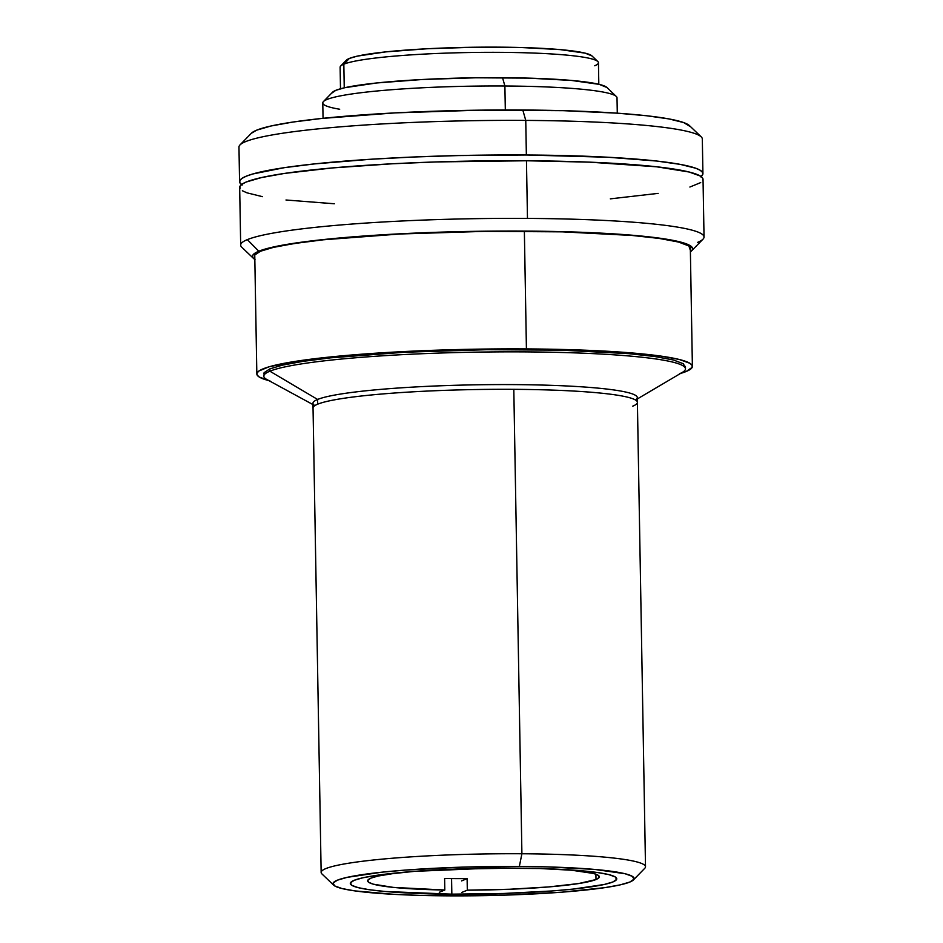 <?xml version="1.0" encoding="UTF-8"?>
<svg xmlns="http://www.w3.org/2000/svg" width="943" height="943" viewBox="0 0 943 943"><rect width="100%" height="100%" fill="white"/><g stroke="black" fill="none" stroke-linecap="round" stroke-linejoin="round"><path stroke-width="1.41" d="M515.22 868.126A133.234 12.837 -1 0 1 616.746 878.817A133.234 12.837 -1 0 1 451.838 894.153L451.567 878.581L451.838 894.153L503.762 893.469L552.61 890.923L573.509 889.049L604.251 884.475L612.915 881.953L616.616 879.395L615.201 876.907L608.718 874.585L597.426 872.511L581.76 870.766L539.856 868.527L489.37 868.208L414.449 871.356L376.116 875.399L362.807 877.803L354.132 880.326L350.442 882.872L351.857 885.359L358.34 887.693L369.621 889.768L385.298 891.5L451.838 894.153A133.234 12.837 -1 0 1 350.313 883.461A133.234 12.837 -1 0 1 515.22 868.126M633.437 879.925L644.764 868.303A162.196 15.618 179 0 0 521.903 853.757A162.196 15.618 179 0 0 321.94 873.937L333.669 885.159A150.609 14.51 -1 0 1 519.357 866.428L521.903 853.757L513.805 389.329A162.196 15.618 179 0 0 313.041 408.013A162.196 15.618 -1 0 1 317.697 404.182L317.614 399.455A162.196 15.618 179 0 0 312.958 403.274L321.15 872.44A162.196 15.618 -1 0 1 521.903 853.757A162.196 15.618 -1 0 1 645.507 866.782L637.397 402.343A162.196 15.618 179 0 0 513.805 389.329L521.903 853.757L519.357 866.428A150.609 14.51 -1 0 1 633.437 879.925A150.609 14.51 -1 0 1 447.701 895.85A150.609 14.51 -1 0 1 333.669 885.159M519.357 866.428L547.199 866.888L594.573 869.411L625.044 873.725L632.376 876.353L633.979 879.171L629.794 882.059L619.999 884.911L604.958 887.622L561.627 892.196L506.403 895.084L419.859 895.39L394.457 894.377L354.768 890.887L342.003 888.542L334.682 885.913L333.079 883.108L337.264 880.22L347.059 877.367L381.809 872.192L405.431 870.083L460.656 867.195L519.357 866.428M598.817 84.257L598.44 62.709A129.179 12.448 179 0 0 484.643 52.348A129.179 12.448 179 0 0 343.83 64.183L344.242 87.829L343.83 64.183L349.358 58.442A123.392 11.882 179 0 0 346.376 60.199L340.706 66.01A129.179 12.448 -1 0 1 343.83 64.183A129.179 12.448 179 0 0 340.117 67.224L340.494 88.772M597.815 61.519L591.956 55.908A123.392 11.882 179 0 0 477.912 47.197A123.392 11.882 179 0 0 349.358 58.442L343.83 64.183A129.179 12.448 -1 0 1 478.419 52.395A129.179 12.448 -1 0 1 597.815 61.519A129.179 12.448 -1 0 1 594.738 65.762M592.004 55.955L585.12 53.138L560.154 49.602L521.338 47.527L474.588 47.233L427.014 48.765L385.852 51.877L357.385 56.108L349.358 58.442L345.928 60.812M314.868 405.608A162.196 15.618 -1 0 1 317.614 399.455L269.875 371.2A210.855 20.31 179 0 0 266.869 379.522L312.982 404.594M263.828 376.174A210.855 20.31 -1 0 1 269.875 371.2L269.839 368.89L269.875 371.2A210.855 20.31 -1 0 1 499.731 351.88A210.855 20.31 -1 0 1 685.478 368.807A210.855 20.31 -1 0 1 679.42 373.782M637.338 398.936L682.555 372.261A210.855 20.31 179 0 0 517.247 351.857A210.855 20.31 179 0 0 269.875 371.2L317.614 399.455A162.196 15.618 -1 0 1 506.603 384.579A162.196 15.618 -1 0 1 635.488 400.009M637.397 402.343L637.315 397.616A162.196 15.618 179 0 0 494.427 384.603A162.196 15.618 179 0 0 317.614 399.455L317.697 404.182A162.196 15.618 -1 0 1 494.509 389.329A162.196 15.618 -1 0 1 637.397 402.343A162.196 15.618 -1 0 1 632.741 406.174M444.613 878.487L444.813 890.015A115.859 11.163 -1 0 1 367.652 880.856A115.859 11.163 -1 0 1 370.976 878.122A115.859 11.163 -1 0 1 398.087 872.77L377.907 876.071L370.976 878.122L367.829 880.208L368.583 882.235L373.216 884.157L393.337 887.398L444.813 890.015L439.285 892.29L444.813 890.015L444.613 878.487A115.859 11.163 179 0 0 467.115 878.628A115.859 11.163 -1 0 1 444.613 878.487M467.315 890.168L467.115 878.628L461.587 880.903L467.115 878.628L467.315 890.168L509.633 889.249L548.449 886.95L578.578 883.556L596 879.536A115.859 11.163 -1 0 1 467.315 890.168L461.787 892.432L467.315 890.168M595.905 874.196L596 879.536L595.905 874.196M568.617 869.788A115.859 11.163 -1 0 1 599.324 876.813A115.859 11.163 -1 0 1 596 879.536L599.147 877.462L598.392 875.422L593.76 873.501L568.629 869.788M268.908 380.63A217.809 20.982 -1 0 1 256.838 373.982A217.809 20.982 -1 0 1 526.418 348.91L524.367 231.247L526.418 348.91A217.809 20.982 -1 0 1 692.386 366.379A217.809 20.982 -1 0 1 680.551 373.44M269.946 380.889L259.36 377.094L257.156 375.078L257.038 373.027L259.019 370.941L269.179 366.768L299.014 360.804L343.959 355.652L380.465 352.894L420.59 350.784L484.16 349.051L546.905 349.134L585.591 350.207L620.011 352.045L660.819 356.077L679.266 359.472L689.863 363.267L692.068 365.283L692.174 367.346L686.139 371.518L680.044 373.593M685.09 367.699L683.463 363.798L673.455 359.99L654.866 356.537L628.639 353.649L561.191 350.159L486.659 349.7L404.535 352.234L330.663 357.833L302.668 361.405L282.381 365.165L269.839 368.89L264.123 372.662L263.781 373.947M240.017 188.612L239.887 186.419L241.997 184.203L246.323 181.975L261.4 177.59L284.538 173.418L332.36 167.937L392.158 163.787L436.149 161.937L526.465 160.758L527.467 218.411A231.719 22.314 179 0 0 247.325 239.628A231.719 22.314 179 0 0 241.797 247.231L253.526 258.453A220.132 21.206 -1 0 1 258.783 251.227L247.325 239.628A231.719 22.314 -1 0 1 527.467 218.411L526.465 160.758A231.719 22.314 179 0 0 239.675 187.445L240.677 245.086A231.719 22.314 -1 0 1 247.325 239.628L258.783 251.227A220.132 21.206 -1 0 1 509.303 231.035A220.132 21.206 -1 0 1 691.655 250.803A220.132 21.206 -1 0 1 690.382 251.84L692.445 249.706L692.327 247.62L685.773 243.624L660.737 238.32L634.863 235.444L565.611 231.754L482.203 231.224L397.321 233.947L340.517 237.895L308.703 241.255L273.105 247.054L258.783 251.227L254.681 253.337L252.677 255.447L252.783 257.533L255.011 259.561M254.834 259.443A220.132 21.206 -1 0 1 253.526 258.453M617.288 113.172L617.017 97.813A147.143 14.169 179 0 0 504.894 86.002L505.318 109.966L504.894 86.002L502.536 77.691A137.867 13.285 179 0 0 332.514 92.261L323.449 101.561A147.143 14.169 -1 0 1 504.894 86.002A147.143 14.169 179 0 0 322.789 102.952L323.048 118.311M339.692 109.235A147.143 14.169 -1 0 1 323.449 101.561M691.655 250.803L702.983 239.18A231.719 22.314 179 0 0 527.467 218.411A231.719 22.314 -1 0 1 704.032 236.999L703.03 179.347A231.719 22.314 179 0 0 526.465 160.758L589.41 162.149L656.705 166.805L689.074 172.003L700.343 176.046L702.688 178.18L702.806 180.372M700.696 182.588L689.887 187.032M658.155 193.374L610.333 198.855M334.317 203.771L285.988 199.999M262.437 196.663L246.913 192.82L242.363 190.745M704.032 236.999A231.719 22.314 -1 0 1 697.384 242.469M504.894 86.002A147.143 14.169 -1 0 1 616.298 96.457L606.915 87.475A137.867 13.285 179 0 0 502.536 77.691L504.894 86.002M332.019 92.956L335.849 90.316L344.82 87.699L376.634 82.972L422.617 79.483L475.779 77.786L528.021 78.116L571.387 80.426L599.288 84.375L606.974 87.534M254.81 257.911L254.551 255.14L260.468 251.239L273.458 247.384L294.475 243.483L323.461 239.781L399.973 233.994L485.044 231.353L562.228 231.848L632.093 235.455L659.251 238.438L678.5 242.021L688.873 245.97L690.359 250.308M700.59 176.824L702.7 174.608L702.582 172.416L700.236 170.282L695.686 168.208L680.162 164.365L656.611 161.029L608.282 157.257L526.359 154.994A231.719 22.314 -1 0 1 702.924 173.583L702.323 138.998A231.719 22.314 179 0 0 525.758 120.409L522.799 110.013A220.132 21.206 179 0 0 251.345 133.281L240.017 144.904A231.719 22.314 -1 0 1 525.758 120.409A231.719 22.314 179 0 0 238.968 147.084L239.569 181.681A231.719 22.314 -1 0 1 526.359 154.994L525.758 120.409L526.359 154.994L458.663 155.56L413.777 156.998L371.094 159.237L314.762 163.882L284.444 167.654L252.712 173.995L246.217 176.211L241.903 178.439L239.793 180.655L239.911 182.848L242.257 184.981M241.561 184.522A231.719 22.314 -1 0 1 239.569 181.681M702.924 173.583A231.719 22.314 -1 0 1 701.038 176.506M525.758 120.409A231.719 22.314 -1 0 1 701.203 136.853L689.474 125.631A220.132 21.206 179 0 0 522.799 110.013L525.758 120.409M251.321 133.305L256.673 130.158L270.995 125.997L292.978 122.036L321.787 118.441L395.211 112.877L480.093 110.154L563.501 110.685L617.394 113.184L646.533 115.741L668.905 118.912L683.663 122.566L690.217 126.562M514.524 868.114L452.098 869.21M685.431 366.414L685.478 368.807M254.74 254.068L256.838 373.982M690.3 246.465L692.386 366.379"/></g></svg>
